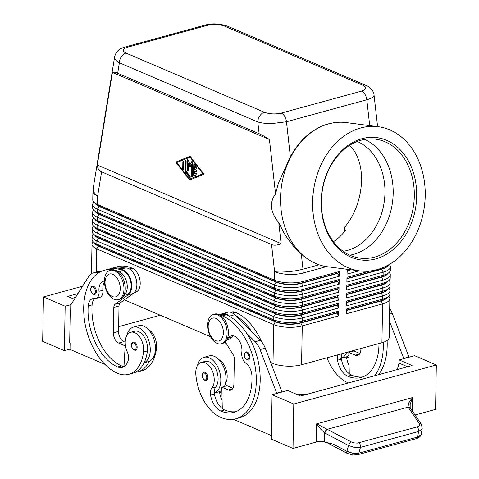 <?xml version="1.0" encoding="UTF-8"?>
<svg xmlns="http://www.w3.org/2000/svg" width="479" height="479" viewBox="0 0 479 479"><rect width="100%" height="100%" fill="white"/><g stroke="black" fill="none" stroke-linecap="round" stroke-linejoin="round"><path stroke-width="0.72" d="M357.232 141.491A56.606 43.607 -82.7 0 1 384.679 197.971A56.606 43.607 -82.7 0 1 347.485 250.379A56.606 43.607 -82.7 0 1 343.132 251.289M93.698 286.37A4.227 2.569 74.7 0 1 96.291 290.579A4.227 2.569 74.7 0 1 94.746 294.411L93.303 294.286C89.435 292.07 90.501 286.155 92.513 286.256A4.227 2.569 74.7 0 1 93.698 286.37M126.947 335.282A18.597 11.286 74.7 0 1 133.407 327.145A18.597 11.286 74.7 0 1 150.262 350.185A18.597 11.286 74.7 0 1 144.143 362.699A39.991 24.273 -105.3 0 0 147.424 350.903A14.37 8.724 -105.3 0 0 143.963 336.527A14.37 8.724 -105.3 0 0 134.527 331.217L130.635 332.282A14.37 8.724 -105.3 0 0 125.336 340.324A14.37 8.724 -105.3 0 0 127.318 352.017A8.454 5.131 74.7 0 1 128.318 359.855A16.909 10.263 74.7 0 1 122.408 367.387A16.909 10.263 74.7 0 1 117.666 366.944A47.343 28.734 74.7 0 1 88.208 305.937A11.837 7.185 74.7 0 1 92.639 298.668A11.837 7.185 74.7 0 1 94.519 298.561A8.454 5.131 -105.3 0 0 95.86 298.489A8.454 5.131 -105.3 0 0 99.003 291.298A11.837 7.185 74.7 0 1 103.404 281.239A11.837 7.185 74.7 0 1 104.422 281.083M133.407 327.145L138.593 325.72A18.597 11.286 74.7 0 1 155.447 348.766A18.597 11.286 74.7 0 1 149.328 361.28A18.597 11.286 74.7 0 1 148.418 361.597L144.107 362.777M112.337 269.809A54.103 32.841 -105.3 0 0 104.147 270.342A54.103 32.841 -105.3 0 0 84.382 319.355A54.103 32.841 -105.3 0 0 117.559 373.291A39.991 24.273 -105.3 0 0 128.779 374.333A39.991 24.273 -105.3 0 0 143.538 351.969A14.37 8.724 -105.3 0 0 140.078 337.593A14.37 8.724 -105.3 0 0 130.635 332.282M123.929 295.202A12.682 7.7 -105.3 0 0 125.636 279A12.682 7.7 -105.3 0 0 119.331 271.755A54.103 32.841 -105.3 0 0 116.403 270.683M123.768 295.525L126.36 294.819A12.682 7.7 -105.3 0 0 129.522 277.934A12.682 7.7 -105.3 0 0 123.217 270.689A54.103 32.841 -105.3 0 0 119.732 269.455A54.103 32.841 -105.3 0 0 108.032 269.276L104.147 270.342M117.672 268.97L124.911 268.036A54.103 32.841 -105.3 0 0 113.218 267.857L117.104 266.791A54.103 32.841 74.7 0 1 132.288 268.204A12.682 7.7 74.7 0 1 138.593 275.449A12.682 7.7 74.7 0 1 135.431 292.334L134.3 292.645M207.335 375.195A4.227 2.569 74.7 0 1 206.12 380.398L204.677 380.272C201.551 377.218 201.282 374.542 203.88 372.243A4.227 2.569 74.7 0 1 205.072 372.357A4.227 2.569 74.7 0 1 207.335 375.195M114.709 56.486L114.673 56.666C114.409 58.833 115.978 60.869 119.379 62.785A8.454 6.053 -66.8 0 1 121.373 56.654A8.454 6.053 -66.8 0 1 125.995 53.073C121.846 50.918 122.289 48.984 127.318 47.277A8.454 5.131 -105.3 0 0 124.947 47.056A8.454 5.131 -105.3 0 0 124.935 47.056A8.454 5.131 -105.3 0 0 124.779 47.104M259.81 115.858A8.454 6.053 113.2 0 0 257.816 121.983C261.474 123.073 266.084 123.612 271.629 123.594L286.466 121.768A8.454 5.131 -105.3 0 0 284.664 116.379A8.454 5.131 -105.3 0 0 281.251 113.104C275.281 114.409 269.677 114.134 264.432 112.278A8.454 6.053 113.2 0 0 259.81 115.858M359.657 270.904L327.582 266.785A72.7 56.007 -82.7 0 1 315.96 263.612L308.877 260.019L301.321 254.265C294.998 248.541 289.184 241.38 283.873 232.782L278.772 222.711L281.113 243.613C277.425 245.332 274.239 245.643 271.557 244.541L101.596 171.853C98.955 170.68 97.536 168.404 97.333 165.016L112.433 72.377C113.283 71.838 115.026 72.125 117.672 73.239L259.133 133.737C261.821 134.898 265.258 136.832 269.443 139.527L275.545 193.947L278.329 183.307L290.388 156.765C299.854 139.533 312.428 128.582 328.109 123.923L334.055 122.702A72.7 56.007 -82.7 0 1 346.101 122.57L378.176 126.69A72.7 56.007 -82.7 0 1 425.232 194.684A72.7 56.007 -82.7 0 1 377.099 269.629A72.7 56.007 -82.7 0 1 359.657 270.904A72.7 56.007 -82.7 0 1 312.601 202.91A72.7 56.007 -82.7 0 1 360.741 127.965A72.7 56.007 -82.7 0 1 378.176 126.69M93.453 242.117L95.62 244.08A17.921 6.191 1 0 0 98.584 245.853L275.539 321.529A17.921 6.191 1 0 0 287.699 323.906A17.921 6.191 1 0 0 300.782 322.69L337.066 312.745L338.623 311.176L302.339 321.116A20.292 7.005 -179 0 1 287.532 322.499A20.292 7.005 -179 0 1 273.766 319.804L96.812 244.134A20.292 7.005 -179 0 1 93.453 242.117A20.292 7.005 -179 0 1 92.076 239.518L92.13 236.345A20.292 7.005 1 0 0 96.866 240.961L273.82 316.637A20.292 7.005 1 0 0 287.586 319.325A20.292 7.005 1 0 0 302.399 317.942L338.683 308.003L338.767 303.243L302.483 313.188A20.292 7.005 -179 0 1 287.669 314.565A20.292 7.005 -179 0 1 273.904 311.877L96.95 236.201A20.292 7.005 -179 0 1 93.591 234.189A20.292 7.005 -179 0 1 92.213 231.585L92.267 228.411A20.292 7.005 1 0 0 97.003 233.028L273.958 308.704A20.292 7.005 1 0 0 287.723 311.392A20.292 7.005 1 0 0 302.536 310.015L338.821 300.07L338.904 295.309L302.62 305.255A20.292 7.005 -179 0 1 287.807 306.632A20.292 7.005 -179 0 1 274.042 303.943L97.087 228.267A20.292 7.005 -179 0 1 93.728 226.256A20.292 7.005 -179 0 1 92.351 223.651L92.405 220.478A20.292 7.005 1 0 0 97.141 225.094L274.096 300.77A20.292 7.005 1 0 0 287.861 303.458A20.292 7.005 1 0 0 302.674 302.081L338.958 292.136L339.042 287.382L302.758 297.321A20.292 7.005 -179 0 1 287.945 298.698A20.292 7.005 -179 0 1 274.18 296.01L97.225 220.334A20.292 7.005 -179 0 1 93.866 218.322A20.292 7.005 -179 0 1 92.489 215.718L92.549 212.544A20.292 7.005 1 0 0 97.279 217.161L274.233 292.837A20.292 7.005 1 0 0 287.999 295.531A20.292 7.005 1 0 0 302.812 294.148L339.096 284.209L339.18 279.449L302.896 289.388A20.292 7.005 -179 0 1 288.083 290.771A20.292 7.005 -179 0 1 274.317 288.077L97.363 212.401A20.292 7.005 -179 0 1 94.01 210.389A20.292 7.005 -179 0 1 92.627 207.79L92.687 204.617A20.292 7.005 1 0 0 97.423 209.227L274.371 284.903A20.292 7.005 1 0 0 288.142 287.598A20.292 7.005 1 0 0 302.95 286.214L339.234 276.275L339.318 271.515L303.033 281.454A20.292 7.005 -179 0 1 288.22 282.838A20.292 7.005 -179 0 1 274.455 280.143L97.5 204.467A20.292 7.005 -179 0 1 94.147 202.455A20.292 7.005 -179 0 1 92.77 199.857L92.914 191.42A20.292 7.005 -179 0 0 97.65 196.031L101.596 171.853M93.243 241.919A20.292 7.005 1 0 0 92.07 243.703A20.292 7.005 1 0 0 91.992 244.278A20.292 7.005 1 0 0 96.728 248.888L273.683 324.564A20.292 7.005 1 0 0 287.448 327.259A20.292 7.005 1 0 0 302.261 325.876L338.545 315.936L338.623 311.176M338.683 308.003L337.198 305.135L300.914 315.074A17.921 6.191 -179 0 1 287.831 316.296A17.921 6.191 -179 0 1 275.67 313.919L273.82 316.637L273.766 319.804L275.539 321.529L273.683 324.564L273 363.435A20.292 7.005 1 0 0 286.771 366.13A20.292 7.005 1 0 0 301.578 364.747L302.261 325.876L300.776 323.008A17.921 6.191 -179 0 1 287.693 324.223A17.921 6.191 -179 0 1 275.533 321.846L98.578 246.17A17.921 6.191 -179 0 1 94.674 243.224M93.591 234.189L95.758 236.147A17.921 6.191 1 0 0 98.722 237.925L275.676 313.601A17.921 6.191 1 0 0 287.837 315.978A17.921 6.191 1 0 0 300.92 314.757L337.204 304.818L338.767 303.243M93.381 233.986A20.292 7.005 1 0 0 92.207 235.77A20.292 7.005 1 0 0 92.13 236.345M93.728 226.256L95.896 228.214A17.921 6.191 1 0 0 98.866 229.992L275.814 305.668A17.921 6.191 1 0 0 287.975 308.045A17.921 6.191 1 0 0 301.057 306.823L337.342 296.884L338.904 295.309M93.519 226.052A20.292 7.005 1 0 0 92.345 227.836A20.292 7.005 1 0 0 92.267 228.411M338.821 300.07L337.336 297.202L301.057 307.141A17.921 6.191 -179 0 1 287.969 308.362A17.921 6.191 -179 0 1 275.808 305.985L98.86 230.309A17.921 6.191 -179 0 1 94.95 227.357M93.866 218.322L96.034 220.28A17.921 6.191 1 0 0 99.003 222.058L275.958 297.734A17.921 6.191 1 0 0 288.113 300.111A17.921 6.191 1 0 0 301.201 298.89L337.485 288.951L339.042 287.382M93.656 218.119A20.292 7.005 1 0 0 92.489 219.909A20.292 7.005 1 0 0 92.405 220.478M338.958 292.136L337.479 289.268L301.195 299.207A17.921 6.191 -179 0 1 288.113 300.429A17.921 6.191 -179 0 1 275.952 298.052L98.997 222.376A17.921 6.191 -179 0 1 95.087 219.424M94.01 210.389L96.177 212.347A17.921 6.191 1 0 0 99.141 214.125L276.096 289.801A17.921 6.191 1 0 0 288.256 292.178A17.921 6.191 1 0 0 301.339 290.957L337.623 281.017L339.18 279.449M93.794 210.185A20.292 7.005 1 0 0 92.627 211.975A20.292 7.005 1 0 0 92.549 212.544M339.096 284.209L337.617 281.335L301.333 291.274A17.921 6.191 -179 0 1 288.25 292.495A17.921 6.191 -179 0 1 276.09 290.118L99.135 214.442A17.921 6.191 -179 0 1 95.231 211.496M94.147 202.455L96.315 204.413A17.921 6.191 1 0 0 99.279 206.192L276.233 281.868A17.921 6.191 1 0 0 288.394 284.245A17.921 6.191 1 0 0 301.477 283.029L337.761 273.084L339.318 271.515M93.932 202.258A20.292 7.005 1 0 0 92.764 204.042A20.292 7.005 1 0 0 92.687 204.617M339.234 276.275L337.755 273.401L301.471 283.346A17.921 6.191 -179 0 1 288.388 284.562A17.921 6.191 -179 0 1 276.227 282.185L99.273 206.509A17.921 6.191 -179 0 1 95.369 203.563M370.069 270.982L346.952 277.317L346.874 282.077L383.158 272.138A20.292 7.005 1 0 0 390.337 267.492A20.292 7.005 1 0 0 390.415 266.917L390.361 270.09A20.292 7.005 -179 0 1 390.277 270.665A20.292 7.005 -179 0 1 388.888 272.641A20.292 7.005 -179 0 1 383.098 275.305L346.814 285.25L346.73 290.011L383.014 280.065A20.292 7.005 1 0 0 390.199 275.425A20.292 7.005 1 0 0 390.277 274.85L390.217 278.024A20.292 7.005 -179 0 1 390.14 278.598A20.292 7.005 -179 0 1 388.75 280.574A20.292 7.005 -179 0 1 382.961 283.239L346.676 293.184L346.592 297.944L382.877 287.999A20.292 7.005 1 0 0 390.056 283.358A20.292 7.005 1 0 0 390.14 282.784L390.08 285.957A20.292 7.005 -179 0 1 390.002 286.526A20.292 7.005 -179 0 1 388.613 288.508A20.292 7.005 -179 0 1 382.823 291.172L346.539 301.111L346.455 305.871L382.739 295.932A20.292 7.005 1 0 0 389.918 291.286A20.292 7.005 1 0 0 389.996 290.717L389.942 293.89A20.292 7.005 -179 0 1 389.864 294.459A20.292 7.005 -179 0 1 388.475 296.441A20.292 7.005 -179 0 1 382.685 299.106L346.401 309.045L346.317 313.805L382.601 303.866A20.292 7.005 1 0 0 389.78 299.219A20.292 7.005 1 0 0 389.858 298.651A20.292 7.005 1 0 0 388.697 296.25M346.377 310.512L381.122 300.992L382.601 303.866L381.925 342.736A20.292 7.005 1 0 0 389.104 338.09A20.292 7.005 1 0 0 389.182 337.515L389.858 298.651M388.475 296.441L386.242 298.321A17.921 6.191 -179 0 1 381.128 300.674L381.122 300.992A17.921 6.191 1 0 0 387.218 297.501M390.415 266.917A20.292 7.005 1 0 0 389.247 264.516M390.277 274.85A20.292 7.005 1 0 0 389.11 272.449M390.14 282.784A20.292 7.005 1 0 0 388.972 280.383M389.996 290.717A20.292 7.005 1 0 0 388.834 288.316M346.515 302.578L381.26 293.064A17.921 6.191 1 0 0 387.355 289.567M346.652 294.651L381.398 285.131A17.921 6.191 1 0 0 387.493 281.634M346.79 286.717L381.535 277.197A17.921 6.191 1 0 0 387.631 273.707M346.928 278.784L381.673 269.264A17.921 6.191 1 0 0 387.768 265.773M217.58 314.829A15.214 9.239 -105.3 0 0 213.311 314.434A15.214 9.239 -105.3 0 0 207.748 328.217A15.214 9.239 -105.3 0 0 217.077 343.383A15.214 9.239 -105.3 0 0 221.352 343.784A15.214 9.239 -105.3 0 0 226.908 330.001A15.214 9.239 -105.3 0 0 217.58 314.829M215.969 318.427A11.837 7.185 -105.3 0 0 208.173 326.283A11.837 7.185 -105.3 0 0 215.58 340.641A11.837 7.185 -105.3 0 0 223.376 332.785A11.837 7.185 -105.3 0 0 215.969 318.427M221.352 343.784L222.645 343.431A15.214 9.239 -105.3 0 0 228.208 329.642A15.214 9.239 -105.3 0 0 218.873 314.475A15.214 9.239 -105.3 0 0 214.604 314.074L213.311 314.434M113.948 299.279A15.214 9.239 74.7 0 1 104.614 284.113A15.214 9.239 74.7 0 1 110.176 270.33A15.214 9.239 74.7 0 1 114.445 270.725A15.214 9.239 74.7 0 1 123.78 285.891A15.214 9.239 74.7 0 1 118.217 299.68A15.214 9.239 74.7 0 1 113.948 299.279M112.445 296.531A11.837 7.185 74.7 0 1 105.045 282.179A11.837 7.185 74.7 0 1 112.834 274.323A11.837 7.185 74.7 0 1 120.241 288.675A11.837 7.185 74.7 0 1 112.445 296.531M110.176 270.33L111.469 269.97A15.214 9.239 74.7 0 1 115.744 270.372A15.214 9.239 74.7 0 1 125.073 285.538A15.214 9.239 74.7 0 1 119.51 299.321L118.217 299.68M225.447 383.631A14.37 8.724 -105.3 0 0 227.124 374.764A14.37 8.724 -105.3 0 0 218.867 359.609M220.502 315.374A12.682 7.7 74.7 0 1 222.46 315.859A54.103 32.841 74.7 0 1 255.636 369.794A54.103 32.841 74.7 0 1 235.872 418.808A54.103 32.841 74.7 0 1 220.687 417.395A39.991 24.273 74.7 0 1 195.833 374.333A14.37 8.724 74.7 0 1 201.204 362.459A14.37 8.724 74.7 0 1 214.167 378.308A14.37 8.724 74.7 0 1 211.808 388.146A8.454 5.131 -105.3 0 0 210.55 395.025A16.909 10.263 -105.3 0 0 220.801 411.048A47.343 28.734 -105.3 0 0 234.081 412.287A47.343 28.734 -105.3 0 0 251.936 375.949A11.837 7.185 -105.3 0 0 245.972 363.333A8.454 5.131 74.7 0 1 241.805 352.37A11.837 7.185 -105.3 0 0 239.063 340.389A11.837 7.185 -105.3 0 0 231.219 335.899A11.837 7.185 -105.3 0 0 228.507 337.875A12.682 7.7 74.7 0 1 227.058 339.306M220.196 315.176L222.789 314.464A12.682 7.7 74.7 0 1 226.345 314.793A54.103 32.841 74.7 0 1 229.824 316.541L229.447 316.164A13.526 8.209 -105.3 0 0 222.567 313.649A13.526 8.209 -105.3 0 0 220.124 315.128M201.204 362.459L205.09 361.394A14.37 8.724 74.7 0 1 218.053 377.248A14.37 8.724 74.7 0 1 215.7 387.08A8.454 5.131 -105.3 0 0 214.323 393.025A18.597 11.286 -105.3 0 0 220.831 380.362A18.597 11.286 -105.3 0 0 203.97 357.322A18.597 11.286 -105.3 0 0 197.51 365.459M221.873 390.193A18.597 11.286 -105.3 0 1 219.508 391.606A18.597 11.286 74.7 0 1 218.987 391.774L214.323 393.049M224.519 386.427A18.597 11.286 -105.3 0 0 226.01 378.943A18.597 11.286 -105.3 0 0 209.155 355.897L203.97 357.322M249.469 354.855A4.227 2.569 74.7 0 1 248.254 360.058L246.811 359.933C243.685 356.873 243.422 354.197 246.02 351.903A4.227 2.569 74.7 0 1 247.206 352.017A4.227 2.569 74.7 0 1 249.469 354.855M134.503 342.18A4.227 2.569 74.7 0 1 137.096 346.395A4.227 2.569 74.7 0 1 135.551 350.221L134.114 350.095C130.24 347.88 131.306 341.964 133.318 342.066A4.227 2.569 74.7 0 1 134.503 342.18M410.228 408A3.383 2.473 147.2 0 0 410.18 407.922L410.168 404.45L412.497 397.576L408.587 403.132L408.03 407L419.053 423.119C420.089 424.891 419.424 426.166 417.059 426.939L357.418 443.111L354.43 442.925L351.526 442.015L316.703 423.825L320.541 429.004L324.576 432.884A3.383 1.317 -60.3 0 1 327.109 429.172M416.371 438.608A3.383 2.054 -105.3 0 0 416.526 438.572A3.383 2.054 -105.3 0 0 416.676 438.524A3.383 2.054 -105.3 0 0 417.718 437.028L358.831 453.158L352.951 453.278L346.922 451.308L333.306 444.123L324.421 441.985A6.766 2.335 1 0 0 320.325 441.548A6.766 2.335 1 0 0 316.385 442.027L293.01 448.434L293.789 404.013L436.327 364.956L414.616 355.675L399.067 359.933L412.096 365.507L300.65 396.037L287.622 390.469L272.072 394.726L293.789 404.013M324.421 441.985L324.576 432.884L348.55 445.536L354.58 447.512L360.459 447.392A3.383 2.054 -105.3 0 0 360.286 444.889A3.383 2.054 -105.3 0 0 358.987 442.853M421.298 424.131A3.383 2.539 145.5 0 0 421.233 424.029L410.275 408.066A3.383 2.539 145.5 0 0 410.269 408.06A3.383 2.539 145.5 0 0 410.024 407.773A3.383 2.539 145.5 0 0 408.096 407.15L327.343 429.274A3.383 1.377 -62.2 0 0 325.894 430.825A3.383 1.377 -62.2 0 0 324.888 433.052M351.011 441.758A3.383 1.377 -62.2 0 0 349.556 443.309A3.383 1.377 -62.2 0 0 348.55 445.536L346.922 451.308A3.383 1.377 117.8 0 0 346.964 453.134A3.383 1.377 117.8 0 0 347.185 453.344L352.664 455.008L357.645 454.709A3.383 2.054 74.7 0 1 357.639 454.709A3.383 2.054 74.7 0 0 357.789 454.655A3.383 2.054 74.7 0 0 358.831 453.158L360.459 447.392L418.532 431.483A3.383 2.054 -105.3 0 0 418.353 428.98A3.383 2.054 -105.3 0 0 417.059 426.939M422.268 428.136L421.161 434.591L417.718 437.028L418.532 431.483L421.975 429.046L422.292 427.963M421.448 433.687C421.442 435.04 420.412 436.429 418.365 437.848L416.532 438.572A3.383 2.054 -105.3 0 0 416.532 438.572L357.639 454.709A3.383 2.054 74.7 0 1 357.609 454.715M290.388 156.765L286.466 121.768L366.806 99.758C371.015 98.566 373.398 97.171 373.967 95.56L374.021 94.794M315.96 263.612A72.7 56.007 -82.7 0 1 280.91 191.019A72.7 56.007 -82.7 0 1 328.666 123.845A72.7 56.007 -82.7 0 1 334.055 122.702M361.98 138.7A61.677 47.517 -82.7 0 1 416.191 185.846A61.677 47.517 -82.7 0 1 375.853 258.894A61.677 47.517 -82.7 0 1 321.649 211.748A61.677 47.517 -82.7 0 1 361.98 138.7M361.1 140.215A59.989 46.212 -82.7 0 1 375.488 139.161A59.989 46.212 -82.7 0 1 414.317 195.264A59.989 46.212 -82.7 0 1 374.596 257.109A59.989 46.212 -82.7 0 1 360.208 258.157A59.989 46.212 -82.7 0 1 321.385 202.054A59.989 46.212 -82.7 0 1 361.1 140.215M364.717 139.407A59.989 46.212 -82.7 0 1 392.822 199.498A59.989 46.212 -82.7 0 1 353.466 254.391A59.989 46.212 -82.7 0 1 349.85 255.199M278.772 222.711C270.246 212.173 269.168 202.581 275.545 193.947M333.462 241.721A56.606 43.607 -82.7 0 0 345.377 230.525L344.437 228.501L344.88 226.962C364.998 202.521 367.315 161.824 349.52 145.412M344.359 231.8L344.437 228.501M112.433 72.377L269.443 139.527M97.333 165.016L281.113 243.613M189.648 180.038L175.739 162.106L190.061 156.25L203.97 174.176L189.648 180.038M410.269 408.06L410.18 407.922A3.383 2.473 147.2 0 0 408.03 407M43.445 296.95L42.673 341.377L64.384 350.658L65.156 306.237L43.445 296.95L82.58 286.232M74.383 299.273L67.683 296.405L77.951 293.591M72.179 298.333L75.55 297.405M160.303 315.242L118.648 326.654M65.156 306.237L71.006 304.638M64.384 350.658L70.006 349.119M70.67 311.045L70.227 311.164L69.677 342.892L70.114 343.078L70 349.425L104.943 364.369M70.227 311.164L70.664 311.35L70.778 305.003L88.801 276.341A16.909 10.263 74.7 0 1 93.052 272.964A16.909 10.263 74.7 0 1 93.902 272.791L99.967 272.006M436.327 364.956L435.555 409.377L415.036 415M293.01 448.434L271.3 439.147L272.072 394.726M397.36 369.543L399.013 363.106L407.539 366.752M399.013 363.106L399.067 359.933M295.944 394.025L306.273 394.498M408.994 357.214L392.235 313.362A16.909 10.263 -105.3 0 0 389.69 308.422M276.82 393.427L260.055 349.58A16.909 10.263 -105.3 0 0 255.151 341.749L246.619 333.258A54.103 32.841 74.7 0 1 239.757 417.742L235.872 418.808M233.429 419.317L271.359 435.537M403.809 358.633L389.469 321.062M387.11 340.527A54.103 32.841 74.7 0 1 378.572 374.692M360.897 348.496L360.879 349.556A8.454 5.131 74.7 0 1 357.681 355.388A8.454 5.131 74.7 0 1 355.31 355.167L348.796 352.382L349.275 373.764A16.909 10.263 -105.3 0 0 351.682 375.189A47.343 28.734 -105.3 0 0 362.992 376.847M359.927 353.502L353.981 350.957L348.796 352.382M409 356.909L403.815 358.328M341.868 353.706A8.454 5.131 -105.3 0 0 341.317 358.232A8.454 5.131 -105.3 0 0 341.431 359.166A16.909 10.263 -105.3 0 0 349.275 373.764M341.317 358.232A18.597 11.286 -105.3 0 0 346.598 352.412M348.868 355.394A18.597 11.286 -105.3 0 1 346.503 356.813A18.597 11.286 74.7 0 1 345.982 356.981L340.797 358.4M351.514 351.634A18.597 11.286 -105.3 0 0 351.778 350.993M346.503 356.813A8.454 5.131 -105.3 0 0 346.616 357.747A16.909 10.263 -105.3 0 0 349.089 365.489M326.995 357.783A39.991 24.273 -105.3 0 0 347.682 382.601A54.103 32.841 -105.3 0 0 348.484 382.931M378.973 343.539A47.343 28.734 74.7 0 1 361.076 377.494A47.343 28.734 74.7 0 1 347.796 376.255A16.909 10.263 74.7 0 1 337.545 360.232A8.454 5.131 74.7 0 1 337.976 354.771M374.686 375.758A54.103 32.841 -105.3 0 0 383.26 342.329M132.174 343.054A4.227 2.569 74.7 0 1 133.318 342.066M225.25 341.91L233.159 354.705A5.071 3.078 74.7 0 1 234.327 358.963L233.884 384.35A8.454 5.131 74.7 0 1 230.692 390.181A8.454 5.131 74.7 0 1 228.315 389.96L221.801 387.176L222.286 408.557A16.909 10.263 -105.3 0 0 224.687 409.982A47.343 28.734 -105.3 0 0 235.997 411.641M233.291 335.827A11.837 7.185 -105.3 0 0 232.393 336.809A12.682 7.7 74.7 0 1 229.489 338.922L226.902 339.635M281.999 392.008L265.24 348.155A16.909 10.263 -105.3 0 0 260.337 340.329L234.632 314.739A13.526 8.209 -105.3 0 0 227.753 312.23L222.567 313.649M232.932 388.295L226.986 385.751L221.801 387.176M276.82 393.121L282.005 391.702M229.824 316.541A54.103 32.841 74.7 0 1 246.619 333.258M214.323 393.025A8.454 5.131 -105.3 0 0 214.442 393.96A16.909 10.263 -105.3 0 0 222.286 408.557M235.009 315.116A54.103 32.841 74.7 0 1 251.804 331.839M219.508 391.606A8.454 5.131 -105.3 0 0 219.621 392.541A16.909 10.263 -105.3 0 0 222.1 400.282M261.768 341.94A54.103 32.841 -105.3 0 0 235.417 312.308A12.682 7.7 -105.3 0 0 231.86 311.979L230.728 312.29M347.065 270.851L350.951 269.785M347.323 269.324L347.012 274.144L359.094 270.833M350.167 269.689L347.071 270.533M389.343 264.426A20.292 7.005 -179 0 1 389.032 264.713L386.793 266.593A17.921 6.191 -179 0 1 381.679 268.947L346.934 278.467M389.032 264.713A20.292 7.005 -179 0 1 384.08 267.132M388.888 272.641L386.655 274.527A17.921 6.191 -179 0 1 381.541 276.88L346.796 286.4M388.75 280.574L386.517 282.46A17.921 6.191 -179 0 1 381.404 284.813L346.658 294.334M388.613 288.508L386.379 290.388A17.921 6.191 -179 0 1 381.266 292.747L346.521 302.261M381.925 342.736L301.578 364.747M383.032 267.581L381.673 269.264L383.158 272.138L383.098 275.305L381.535 277.197L383.014 280.065L382.961 283.239L381.398 285.131L382.877 287.999L382.823 291.172L381.26 293.064L382.739 295.932L382.685 299.106L381.128 300.674L346.383 310.194M338.545 315.936L337.06 313.062L300.776 323.008L302.339 321.116L302.399 317.942L300.914 315.074L302.483 313.188L302.536 310.015L301.057 306.823L302.62 305.255L302.674 302.081L301.195 299.207L302.758 297.321L302.812 294.148L301.333 291.274L302.896 289.388L302.95 286.214L301.471 283.346L303.033 281.454L303.183 273.018A20.292 7.005 -179 0 1 288.37 274.401A20.292 7.005 -179 0 1 274.605 271.707L274.455 280.143L276.233 281.868L274.371 284.903L274.317 288.077L276.096 289.801L274.233 292.837L274.18 296.01L275.958 297.734L274.096 300.77L274.042 303.943L275.814 305.668L273.958 308.704L273.904 311.877L275.67 313.919L98.722 238.243A17.921 6.191 -179 0 1 94.812 235.291M337.755 273.401L337.761 273.084M337.617 281.335L337.623 281.017M337.479 289.268L337.485 288.951M337.336 297.202L337.342 296.884M337.198 305.135L337.204 304.818M273 363.435L270.755 362.471M226.184 343.413L224.364 342.635M210.485 336.695L124.396 299.884M337.06 313.062L337.066 312.745M194.725 171.027L194.678 173.799L196.055 173.236A0.844 0.515 74.7 0 1 196.091 173.218A0.844 0.515 74.7 0 1 196.797 173.871A0.844 0.515 74.7 0 1 196.57 174.841L194.366 175.739A0.844 0.515 74.7 0 1 194.33 175.751A0.844 0.515 74.7 0 1 193.57 174.703L193.738 164.83A0.844 0.515 74.7 0 1 194.061 164.249A0.844 0.515 74.7 0 1 194.564 164.489L196.707 167.249A0.844 0.515 74.7 0 1 196.965 168.081A0.844 0.515 74.7 0 1 196.647 168.638A0.844 0.515 74.7 0 1 196.139 168.392L194.803 166.668L194.755 169.44L196.384 170.135A0.844 0.515 74.7 0 1 196.899 170.979A0.844 0.515 74.7 0 1 196.594 171.745A0.844 0.515 74.7 0 1 196.354 171.722L194.725 171.027L196.815 171.554M194.678 173.799L196.258 173.218M194.348 164.297A0.844 0.515 -105.3 0 0 194.258 164.686L194.085 174.566A0.844 0.515 -105.3 0 0 194.684 175.613M194.803 166.668L195.318 166.524L196.659 168.249A0.844 0.515 -105.3 0 0 196.869 168.44M182.852 161.986A0.844 0.515 74.7 0 1 183.17 161.399A0.844 0.515 74.7 0 1 183.936 162.447L183.828 168.728A0.844 0.515 74.7 0 1 183.511 169.315A0.844 0.515 74.7 0 1 182.744 168.267L182.852 161.986L183.373 161.842L183.259 168.123A0.844 0.515 -105.3 0 0 183.732 169.123M183.463 161.453A0.844 0.515 -105.3 0 0 183.373 161.842M202.88 173.715L190.043 157.166L190.564 157.022L203.401 173.572L189.66 179.122L203.401 173.572M190.043 157.166L176.829 162.573L189.66 179.122M175.739 162.106L176.26 161.962L190.121 179.841M190.103 156.304L176.26 161.962M185.978 170.997L189.989 176.17A0.844 0.515 74.7 0 1 190.247 177.002A0.844 0.515 74.7 0 1 189.929 177.553A0.844 0.515 74.7 0 1 189.421 177.314L185.139 171.793A0.844 0.515 74.7 0 1 184.882 170.991L185.056 161.118A0.844 0.515 74.7 0 1 185.373 160.531A0.844 0.515 74.7 0 1 186.139 161.579L185.978 170.997M185.666 160.579A0.844 0.515 -105.3 0 0 185.571 160.974L185.403 170.847A0.844 0.515 -105.3 0 0 185.66 171.656L189.941 177.17A0.844 0.515 -105.3 0 0 190.151 177.362M191.558 164.459L189.876 166.949L188.301 163.07L188.169 170.59A0.844 0.515 74.7 0 1 187.852 171.171A0.844 0.515 74.7 0 1 187.085 170.123L187.259 160.214A0.844 0.515 74.7 0 1 187.576 159.633A0.844 0.515 74.7 0 1 188.241 160.16L189.923 164.297L191.714 161.645A0.844 0.515 74.7 0 1 191.917 161.489A0.844 0.515 74.7 0 1 192.684 162.537L192.45 176.068A0.844 0.515 74.7 0 1 192.133 176.655A0.844 0.515 74.7 0 1 191.366 175.607L191.558 164.459L192.079 164.315L191.881 175.464A0.844 0.515 -105.3 0 0 192.354 176.464M188.301 163.07L188.822 162.926L190.235 166.417M189.923 164.297L190.438 164.159L192.211 161.537M187.87 159.681A0.844 0.515 -105.3 0 0 187.774 160.07L187.6 169.979A0.844 0.515 -105.3 0 0 188.079 170.979M366.357 85.573A8.454 6.053 113.2 0 0 366.118 85.46A8.454 6.053 113.2 0 0 366.1 85.454A8.454 6.053 113.2 0 0 362.914 85.292C367.064 87.453 366.627 89.387 361.597 91.094A8.454 5.131 74.7 0 1 365.004 94.369A8.454 5.131 74.7 0 1 366.806 99.758L369.704 125.6M224.483 26.094A8.454 6.053 -66.8 0 1 227.669 26.249A8.454 6.053 -66.8 0 1 227.687 26.261C219.645 23.549 212.179 23.142 205.281 25.052A8.454 5.131 74.7 0 1 205.287 25.046A8.454 5.131 74.7 0 1 207.664 25.261C213.628 23.956 219.238 24.231 224.483 26.094L362.914 85.292M148.304 329.432A14.37 8.724 74.7 0 1 156.495 348.419A39.991 24.273 74.7 0 1 141.736 370.782L137.85 371.848A39.991 24.273 -105.3 0 0 149.328 361.28M113.218 267.857A54.103 32.841 -105.3 0 0 110.673 268.743M135.192 372.321A39.991 24.273 -105.3 0 0 137.85 371.848M124.271 366.537A16.909 10.263 74.7 0 1 123.971 366.513A16.909 10.263 74.7 0 1 121.552 365.878A47.343 28.734 74.7 0 1 92.1 304.872A11.837 7.185 74.7 0 1 94.722 298.585M128.779 374.333L132.665 373.267A39.991 24.273 -105.3 0 0 144.143 362.699M91.369 287.238A4.227 2.569 74.7 0 1 92.513 286.256M95.86 298.489L99.752 297.423A8.454 5.131 -105.3 0 0 102.889 290.232A11.837 7.185 74.7 0 1 104.452 282.329M119.732 269.455L120.115 269.408A13.526 8.209 74.7 0 1 130.665 279.538A13.526 8.209 74.7 0 1 128.228 294.842L115.122 304.231A5.071 3.078 -105.3 0 0 113.822 307.428L113.379 332.815A8.454 5.131 -105.3 0 0 118.672 343.066L125.187 345.856L123.971 366.513M124.911 268.036L125.3 267.989A13.526 8.209 74.7 0 1 135.85 278.119A13.526 8.209 74.7 0 1 133.413 293.423L120.307 302.806A5.071 3.078 -105.3 0 0 119.008 306.009L118.564 331.396A8.454 5.131 -105.3 0 0 123.857 341.647L125.205 342.228M93.052 272.964L98.231 271.545A16.909 10.263 74.7 0 1 99.087 271.371L102.261 270.964M412.263 410.964L412.497 397.576L316.703 423.825L316.385 442.027M93.052 293.807A3.551 2.155 -105.3 0 0 95.393 291.454A3.551 2.155 -105.3 0 0 93.171 287.143A3.551 2.155 -105.3 0 0 91.214 287.879A3.551 2.155 -105.3 0 0 91.088 291.232A3.551 2.155 -105.3 0 0 93.052 293.807M147.424 350.903L143.538 351.969M132.288 268.204L129.414 268.988M204.539 373.129A3.551 2.155 74.7 0 1 206.443 375.518A3.551 2.155 74.7 0 1 206.449 378.931A3.551 2.155 74.7 0 1 204.425 379.793A3.551 2.155 74.7 0 1 202.204 375.488A3.551 2.155 74.7 0 1 204.539 373.129M117.672 73.239L119.379 62.785L257.816 121.983L259.133 133.737M127.318 47.277L207.664 25.261M326.492 266.629L303.183 273.018A20.292 12.316 -105.3 0 0 303.153 271.126A20.292 12.316 -105.3 0 0 302.997 269.198L301.321 254.265M93.213 188.295A20.292 9.706 9.3 0 0 93.177 188.504A20.292 9.706 9.3 0 0 97.65 196.031L97.5 204.467L99.279 206.192L97.423 209.227L97.363 212.401L99.141 214.125L97.279 217.161L97.225 220.334L99.003 222.058L97.141 225.094L97.087 228.267L98.866 229.992L97.003 233.028L96.95 236.201L98.722 238.243L96.866 240.961L96.812 244.134L98.584 245.853L96.728 248.888L96.321 272.066M226.345 314.793L222.46 315.859M215.7 387.08L211.808 388.146M246.673 352.789A3.551 2.155 74.7 0 1 248.577 355.179A3.551 2.155 74.7 0 1 248.583 358.585A3.551 2.155 74.7 0 1 246.559 359.454A3.551 2.155 74.7 0 1 244.338 355.149A3.551 2.155 74.7 0 1 246.673 352.789M133.857 349.616A3.551 2.155 -105.3 0 0 136.198 347.263A3.551 2.155 -105.3 0 0 133.976 342.952A3.551 2.155 -105.3 0 0 132.018 343.688A3.551 2.155 -105.3 0 0 131.893 347.047A3.551 2.155 -105.3 0 0 133.857 349.616M422.268 428.154L421.227 424.029A3.383 2.539 145.5 0 0 421.227 424.029A3.383 2.539 145.5 0 0 420.987 423.735A3.383 2.539 145.5 0 0 419.053 423.119M271.557 244.541L274.605 271.707A20.292 4.036 -6.4 0 0 288.238 271.695A20.292 4.036 -6.4 0 0 302.997 269.198L319.05 264.797M326.69 442.53L347.191 453.344A3.383 1.377 117.8 0 0 347.191 453.344A3.383 1.377 117.8 0 0 347.245 453.374M359.609 353.987L355.31 355.167M392.235 313.362L389.589 314.086M346.616 357.747L348.904 357.118M337.545 360.232L341.431 359.166M347.796 376.255L351.682 375.189M228.315 389.96L232.62 388.78M260.055 349.58L265.24 348.155M255.151 341.749L260.337 340.329M229.447 316.164L234.632 314.739M214.442 393.96L210.55 395.025M224.687 409.982L220.801 411.048M232.393 336.809L228.507 337.875M221.909 391.912L219.621 392.541M235.417 312.308L232.549 313.098M196.354 171.722L196.785 171.602M193.57 174.703L194.085 174.566M193.738 164.83L194.258 164.686M196.139 168.392L196.659 168.249M182.744 168.267L183.259 168.123M189.421 177.314L189.941 177.17M185.139 171.793L185.66 171.656M184.882 170.991L185.403 170.847M185.056 161.118L185.571 160.974M191.714 161.645L192.175 161.519M191.366 175.607L191.881 175.464M187.259 160.214L187.774 160.07M187.085 170.123L187.6 169.979M361.597 91.094L281.251 113.104M264.432 112.278L125.995 53.073M156.495 348.419L155.447 348.706M123.217 270.689L119.331 271.755M102.889 290.232L99.003 291.298M92.1 304.872L88.208 305.937M121.552 365.878L117.666 366.944M120.115 269.408L125.3 267.989M128.228 294.842L133.413 293.423M93.902 272.791L99.087 271.371M118.672 343.066L123.857 341.647M113.379 332.815L118.564 331.396M113.822 307.428L119.008 306.009M115.122 304.231L120.307 302.806M124.947 47.056L205.287 25.046M92.914 191.42A20.292 20.292 0 0 1 93.177 188.504L114.673 56.666M91.477 273.635L91.992 244.278M377.59 126.612L374.027 94.872C374.303 92.501 370.626 86.837 366.118 85.466M124.941 47.062C123.468 47.619 116.66 48.72 114.679 56.672M366.1 85.454L227.669 26.249"/></g></svg>
